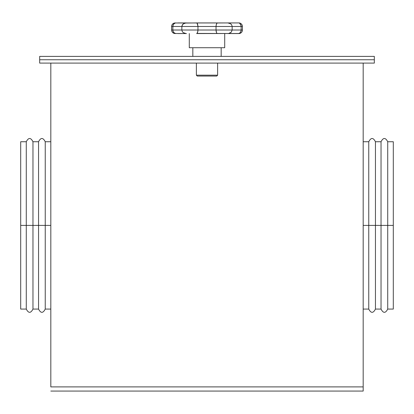 <?xml version="1.0" encoding="UTF-8"?>
<svg xmlns="http://www.w3.org/2000/svg" width="414" height="414" viewBox="0 0 414 414"><rect width="100%" height="100%" fill="white"/><g stroke="black" fill="none" stroke-linecap="round" stroke-linejoin="round"><path stroke-width="0.62" d="M39.666 56.397L374.334 56.397L374.334 59.745L39.666 59.745L374.334 59.745L374.334 56.397L39.666 56.397L39.666 59.745L39.666 56.397M196.376 75.172L197.261 76.062L216.739 76.062L217.624 75.172L196.376 75.172L217.624 75.172L217.624 63.094L217.624 75.172L216.739 76.062L197.261 76.062L196.376 75.172L196.376 63.094L196.376 75.172M192.831 47.724L192.831 56.397L192.831 47.724M221.169 56.397L221.169 47.724L221.169 56.397M189.291 33.555L189.291 47.724L224.709 47.724L224.709 33.555L224.709 47.724L189.291 47.724L189.291 33.555M238.283 22.93L238.878 22.93A3.54 3.54 0 0 1 242.418 26.475A3.54 3.54 0 0 0 238.878 22.93L175.174 22.987L173.362 24.379L172.824 26.475L181.855 26.475L181.855 30.015L172.824 30.015L173.362 32.111L175.174 33.498L186.052 33.555L183.252 32.628L182.248 31.485L181.855 30.015L197.97 30.015L197.97 26.475L181.855 26.475L181.855 30.015L172.824 30.015L172.824 26.475L171.582 26.475L171.582 30.015L171.582 26.475L216.03 26.475L216.03 30.015L232.145 30.015L232.145 26.475L216.03 26.475L216.03 30.015L197.97 30.015L197.97 26.475L241.176 26.475L240.927 25L239.825 23.448L241.114 25.715L241.176 30.015L242.418 30.015A3.54 3.54 0 0 1 238.878 33.555L236.891 33.555L238.878 33.555A3.54 3.54 0 0 0 242.418 30.015L232.145 30.015L232.145 26.475L241.176 26.475L241.114 30.776L241.176 30.015L232.145 30.015L231.307 32.111L228.688 33.498L196.96 33.425M239.349 23.163L239.835 23.453L239.349 23.163M240.27 32.628L241.114 30.776L240.27 32.628L238.826 33.498L239.835 33.032M186.46 33.555L177.973 33.555M236.891 33.555L228.057 33.555M175.717 33.555L173.73 32.628L174.165 33.032L173.073 31.485L172.824 30.015L171.582 30.015L172.824 30.015L172.886 25.715L173.362 24.379L174.403 23.293M236.891 22.93L228.057 22.93M186.46 22.93L177.973 22.93M242.418 26.475L241.176 26.475L242.418 26.475L242.418 30.015M229.408 33.322L231.307 32.111L232.145 30.015L216.03 30.015L216.522 32.628L216.072 30.776M216.729 33.032L216.522 32.628M197.478 32.628L197.825 31.485L197.059 33.322L197.664 32.111L197.97 30.015L181.855 30.015L182.248 31.485L183.252 32.628L186.052 33.555M197.167 33.192L196.666 33.555L238.826 33.498M172.886 30.776L173.362 32.111M175.174 33.498L174.651 33.322M240.637 32.111L241.176 30.015M197.928 30.776L197.825 31.485M227.948 33.555L228.688 33.498M217.334 33.555L216.832 33.192M216.336 32.111L216.175 31.485M216.03 30.015L197.97 30.015M241.176 26.475L240.927 25L239.835 23.453M227.948 22.93L230.748 23.862L231.752 25L232.145 26.475L231.752 25L230.748 23.862L227.948 22.93L217.143 22.987L216.336 24.379L216.03 26.475L216.336 24.379L217.039 23.06M228.688 22.987L229.051 23.06M216.175 25L216.729 23.453L217.334 22.93L196.666 22.93L197.478 23.862L197.97 26.475L197.167 23.293M216.832 23.293L216.522 23.862M216.072 25.715L216.03 26.475M197.97 26.475L197.928 25.715M197.664 24.379L197.478 23.862L197.664 24.379M196.666 22.93L197.271 23.453L196.666 22.93L184.949 23.06L182.693 24.379L181.855 26.475L182.248 25L183.252 23.862L186.052 22.93M197.271 23.453L197.478 23.862M174.165 23.453L175.717 22.93M173.073 25L173.362 24.379M174.651 23.163L175.174 22.987M39.666 63.094L374.334 63.094L39.666 63.094L39.666 59.745L374.334 59.745L374.334 63.094L374.334 59.745L39.666 59.745L39.666 63.094M50.819 391.07L363.181 391.07L363.181 386.899L50.819 386.899L50.819 63.094L50.819 386.899L363.181 386.899L363.181 63.094L363.181 391.07L50.819 391.07M393.3 141.738L387.721 141.738L387.721 225.407L393.3 225.407L393.3 141.738L393.3 225.407L387.721 225.407L387.721 141.738L387.721 309.077L387.721 225.407L381.03 225.407L381.03 141.738L381.03 225.407L387.721 225.407L387.721 309.077L393.3 309.077L393.3 225.407L393.3 309.077M381.03 141.738L375.451 141.738L375.451 225.407L381.03 225.407L381.03 141.738C383.26 137.422 385.491 137.422 387.721 141.738M375.451 225.407L375.451 141.738L375.451 309.077L375.451 225.407L368.755 225.407L368.755 141.738L368.755 225.407L375.451 225.407L375.451 309.077L381.03 309.077L381.03 225.407L375.451 225.407M363.181 309.077L368.755 309.077L368.755 225.407L363.181 225.407L368.755 225.407L368.755 141.738C370.991 137.422 373.221 137.422 375.451 141.738M368.755 225.407L368.755 309.077L368.755 225.407M381.03 225.407L381.03 309.077L381.03 225.407M20.7 309.077L26.279 309.077L26.279 225.407L20.7 225.407L20.7 309.077L20.7 225.407L26.279 225.407L26.279 309.077L26.279 141.738L26.279 225.407L32.97 225.407L32.97 309.077L32.97 225.407L26.279 225.407L26.279 141.738L20.7 141.738L20.7 225.407L20.7 141.738M32.97 309.077L38.549 309.077L38.549 225.407L32.97 225.407L32.97 309.077C30.739 313.393 28.509 313.393 26.279 309.077M38.549 225.407L38.549 309.077L38.549 141.738L38.549 225.407L45.245 225.407L45.245 309.077L45.245 225.407L38.549 225.407L38.549 141.738L32.97 141.738L32.97 225.407L38.549 225.407M50.819 141.738L45.245 141.738L45.245 225.407L50.819 225.407L45.245 225.407L45.245 309.077C43.009 313.393 40.779 313.393 38.549 309.077M45.245 225.407L45.245 141.738L45.245 225.407M32.97 225.407L32.97 141.738L32.97 225.407M171.582 30.015C171.789 32.168 172.969 33.348 175.122 33.555M171.582 26.475C171.789 24.322 172.969 23.143 175.122 22.93M363.181 141.738L368.755 141.738M368.755 309.077C370.991 313.393 373.221 313.393 375.451 309.077M381.03 309.077C383.26 313.393 385.491 313.393 387.721 309.077M50.819 309.077L45.245 309.077M45.245 141.738C43.009 137.422 40.779 137.422 38.549 141.738M32.97 141.738C30.739 137.422 28.509 137.422 26.279 141.738"/></g></svg>

